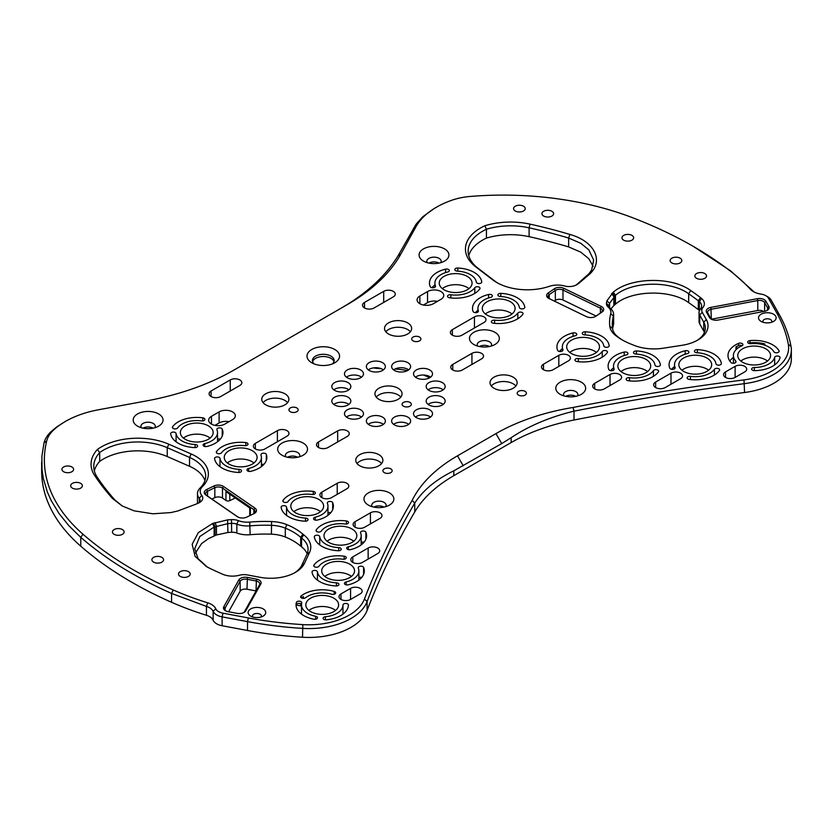 <?xml version="1.0" encoding="UTF-8"?>
<svg xmlns="http://www.w3.org/2000/svg" width="833" height="833" viewBox="0 0 833 833"><rect width="100%" height="100%" fill="white"/><g stroke="black" fill="none" stroke-linecap="round" stroke-linejoin="round"><path stroke-width="1.25" d="M243.548 612.692A5.425 3.134 0 0 0 244.444 611.714L259.5 584.901A5.425 3.134 0 0 0 259.761 583.933A5.425 3.134 0 0 0 256.012 580.955L246.984 579.268A5.425 3.134 0 0 0 240.143 581.278L225.087 608.09A5.425 3.134 0 0 0 224.827 609.058A5.425 3.134 0 0 0 225.993 610.995M301.473 605.935A2.718 1.562 180 0 1 300.63 605.862L300.63 603.665M296.288 605.05L300.63 605.862M296.381 602.478A2.718 1.562 180 0 1 299.276 601.166A2.718 1.562 180 0 1 301.775 602.728A2.718 1.562 180 0 1 301.733 602.977A20.752 11.985 180 0 0 301.473 604.893A20.752 11.985 180 0 0 315.645 616.253A2.718 1.562 180 0 1 317.498 617.742A2.718 1.562 180 0 1 313.926 619.231A26.177 15.109 0 0 1 296.048 604.893A26.177 15.109 0 0 1 296.381 602.478L296.381 604.696A26.177 15.109 0 0 0 296.111 606.008M301.504 604.258A2.718 1.562 0 0 0 298.662 603.394A2.718 1.562 0 0 0 296.381 604.696M334.189 594.241L334.189 591.451A2.718 1.562 180 0 1 335.668 592.846A2.718 1.562 180 0 1 331.711 594.241A20.752 11.985 180 0 0 305.534 597.771A2.718 1.562 180 0 1 302.504 598.323A2.718 1.562 180 0 1 300.64 596.845A2.718 1.562 180 0 1 301.171 595.907L301.171 597.771M303.42 598.406L303.42 596.595A26.177 15.109 0 0 0 301.421 597.938M261.093 616.982A4.477 2.582 0 0 0 261.406 616.045A4.477 2.582 0 0 0 256.928 613.463A4.477 2.582 0 0 0 252.451 616.045A4.477 2.582 0 0 0 252.763 616.982M250.691 616.097A8.819 5.092 0 0 0 263.166 616.097A8.819 5.092 0 0 0 263.166 608.902A8.819 5.092 0 0 0 250.691 608.902A8.819 5.092 0 0 0 250.691 616.097L250.691 616.097M408.68 424.33A9.496 5.477 0 0 0 393.582 424.33M394.415 424.882A9.496 5.477 0 0 0 404.765 426.069A9.496 5.477 0 0 0 410.627 421.009A9.496 5.477 0 0 0 401.131 415.532A9.496 5.477 0 0 0 391.635 421.009A9.496 5.477 0 0 0 394.415 424.882M348.881 389.802A9.496 5.477 0 0 0 333.783 389.802M334.616 390.354A9.496 5.477 0 0 0 344.966 391.552A9.496 5.477 0 0 0 350.828 386.481A9.496 5.477 0 0 0 341.332 381.004A9.496 5.477 0 0 0 331.836 386.481A9.496 5.477 0 0 0 334.616 390.354M383.409 424.33A9.496 5.477 0 0 0 368.301 424.33M369.144 424.882A9.496 5.477 0 0 0 379.494 426.069A9.496 5.477 0 0 0 385.356 421.009A9.496 5.477 0 0 0 375.86 415.532A9.496 5.477 0 0 0 366.364 421.009A9.496 5.477 0 0 0 369.144 424.882M348.881 404.401A9.496 5.477 0 0 0 333.783 404.401M334.616 404.953A9.496 5.477 0 0 0 344.966 406.14A9.496 5.477 0 0 0 350.828 401.079A9.496 5.477 0 0 0 341.332 395.592A9.496 5.477 0 0 0 331.836 401.079A9.496 5.477 0 0 0 334.616 404.953M220.662 396.55L239.842 385.471A6.779 3.915 0 0 0 241.83 382.701A6.779 3.915 0 0 0 237.644 379.088A6.779 3.915 0 0 0 230.252 379.931L211.072 391.01A6.779 3.915 0 0 0 209.083 393.78A6.779 3.915 0 0 0 213.269 397.393A6.779 3.915 0 0 0 220.662 396.55M328.077 447.488L347.257 436.419A6.779 3.915 0 0 0 349.246 433.649A6.779 3.915 0 0 0 345.06 430.026A6.779 3.915 0 0 0 337.667 430.88L318.487 441.948A6.779 3.915 0 0 0 316.498 444.718A6.779 3.915 0 0 0 320.684 448.341A6.779 3.915 0 0 0 328.077 447.488M361.522 417.031A9.496 5.477 0 0 0 346.413 417.031M347.257 417.593A9.496 5.477 0 0 0 357.596 418.78A9.496 5.477 0 0 0 363.459 413.709A9.496 5.477 0 0 0 353.973 408.232A9.496 5.477 0 0 0 344.477 413.709A9.496 5.477 0 0 0 347.257 417.593M299.38 456.817A7.185 4.155 0 0 0 299.776 455.464A7.185 4.155 0 0 0 292.591 451.309A7.185 4.155 0 0 0 285.396 455.464A7.185 4.155 0 0 0 285.792 456.817M282.043 455.245A14.921 8.611 0 0 0 303.139 455.245A14.921 8.611 0 0 0 303.139 443.062A14.921 8.611 0 0 0 282.043 443.062A14.921 8.611 0 0 0 282.043 455.245L282.043 455.245M287.562 457.255A7.185 4.155 180 0 1 297.62 457.255M154.896 427.725A7.185 4.155 0 0 0 155.292 426.361A7.185 4.155 0 0 0 148.107 422.216A7.185 4.155 0 0 0 140.912 426.361A7.185 4.155 0 0 0 141.308 427.725M137.549 426.142A14.921 8.611 0 0 0 158.655 426.142A14.921 8.611 0 0 0 158.655 413.959A14.921 8.611 0 0 0 137.549 413.959A14.921 8.611 0 0 0 137.549 426.142L137.549 426.142M143.078 428.162A7.185 4.155 180 0 1 153.137 428.162M385.7 506.651A7.185 4.155 0 0 0 386.096 505.298A7.185 4.155 0 0 0 378.9 501.143A7.185 4.155 0 0 0 371.716 505.298A7.185 4.155 0 0 0 372.112 506.651M368.353 505.079A14.921 8.611 0 0 0 389.459 505.079A14.921 8.611 0 0 0 389.459 492.897A14.921 8.611 0 0 0 368.353 492.897A14.921 8.611 0 0 0 368.353 505.079L368.353 505.079M373.871 507.089A7.185 4.155 180 0 1 383.93 507.089M381.597 463.544A13.567 7.83 0 0 0 369.311 459.035A13.567 7.83 0 0 0 357.034 463.544M287.604 402.641A13.567 7.83 0 0 0 275.327 398.132A13.567 7.83 0 0 0 263.041 402.641M359.721 465.762A13.567 7.83 0 0 0 374.506 467.459A13.567 7.83 0 0 0 382.878 460.222A13.567 7.83 0 0 0 369.311 452.392A13.567 7.83 0 0 0 355.753 460.222A13.567 7.83 0 0 0 359.721 465.762M265.737 404.848A13.567 7.83 0 0 0 280.513 406.546A13.567 7.83 0 0 0 288.884 399.319A13.567 7.83 0 0 0 275.327 391.489A13.567 7.83 0 0 0 261.76 399.319A13.567 7.83 0 0 0 265.737 404.848M384.273 472.623A4.613 2.666 0 0 0 389.303 473.206A4.613 2.666 0 0 0 392.145 470.749A4.613 2.666 0 0 0 387.532 468.084A4.613 2.666 0 0 0 382.92 470.749A4.613 2.666 0 0 0 384.273 472.623M290.29 411.721A4.613 2.666 0 0 0 295.309 412.293A4.613 2.666 0 0 0 298.162 409.836A4.613 2.666 0 0 0 293.549 407.17A4.613 2.666 0 0 0 288.936 409.836A4.613 2.666 0 0 0 290.29 411.721M202.815 420.894L202.815 417.843A2.718 1.562 180 0 1 204.908 419.374A2.718 1.562 180 0 1 201.565 420.894A20.752 11.985 180 0 0 177.616 427.933A2.718 1.562 180 0 1 174.576 428.87A2.718 1.562 180 0 1 172.4 427.339A2.718 1.562 180 0 1 172.608 426.735L172.608 427.933M202.815 417.843A26.177 15.109 0 0 0 172.608 426.735M195.089 447.613L195.089 444.489A20.752 11.985 180 0 1 176.086 433.514L176.086 441.813M195.089 444.489A2.718 1.562 180 0 1 197.588 446.051A2.718 1.562 180 0 1 194.651 447.613A26.177 15.109 0 0 1 170.682 433.774A2.718 1.562 180 0 1 170.671 433.649A2.718 1.562 180 0 1 173.274 432.077A2.718 1.562 180 0 1 176.086 433.514M220.433 439.001A2.718 1.562 0 0 0 217.517 439.491M217.517 441.761L217.517 432.546A20.752 11.985 180 0 0 216.955 429.776A2.718 1.562 180 0 1 216.882 429.422A2.718 1.562 180 0 1 219.277 427.86A2.718 1.562 180 0 1 222.234 429.057L222.234 436.044M217.517 432.546A20.752 11.985 180 0 1 204.751 443.604A2.718 1.562 180 0 0 203.085 445.051A2.718 1.562 180 0 0 206.844 446.498A26.177 15.109 0 0 0 222.942 432.546A26.177 15.109 0 0 0 222.234 429.057M261.427 466.615L261.427 457.4A20.752 11.985 180 0 0 261.01 455.047A2.718 1.562 180 0 1 260.958 454.735A2.718 1.562 180 0 1 263.405 453.173A2.718 1.562 180 0 1 266.331 454.422A26.177 15.109 0 0 1 266.852 457.4A26.177 15.109 0 0 1 250.743 471.353A2.718 1.562 180 0 1 246.984 469.906A2.718 1.562 180 0 1 248.661 468.458L248.661 471.353M261.427 457.4A20.752 11.985 180 0 1 248.661 468.458M263.999 464.252A2.718 1.562 0 0 0 261.427 464.939M245.829 445.655L245.829 442.583A2.718 1.562 180 0 1 248.005 444.124A2.718 1.562 180 0 1 244.756 445.655A20.752 11.985 180 0 0 221.516 452.788A2.718 1.562 180 0 1 218.485 453.725A2.718 1.562 180 0 1 216.299 452.194A2.718 1.562 180 0 1 216.507 451.59L216.507 452.788M245.829 442.583A26.177 15.109 0 0 0 216.507 451.59M238.988 472.467L238.988 469.343A2.718 1.562 180 0 1 241.487 470.905A2.718 1.562 180 0 1 238.55 472.467A26.177 15.109 0 0 1 214.581 458.629A2.718 1.562 180 0 1 214.57 458.504A2.718 1.562 180 0 1 217.174 456.932A2.718 1.562 180 0 1 219.985 458.369L219.985 466.667M238.988 469.343A20.752 11.985 180 0 1 219.985 458.369M283.053 500.31A2.718 1.562 180 0 0 282.845 500.914A2.718 1.562 180 0 0 285.021 502.455A2.718 1.562 180 0 0 288.062 501.518A20.752 11.985 180 0 1 312.011 494.479A2.718 1.562 180 0 0 315.353 492.949A2.718 1.562 180 0 0 313.26 491.428A26.177 15.109 0 0 0 283.053 500.31L283.053 501.518M305.534 521.198L305.534 518.074A20.752 11.985 180 0 1 286.531 507.099L286.531 515.398M305.534 518.074A2.718 1.562 180 0 1 308.033 519.636A2.718 1.562 180 0 1 305.097 521.198A26.177 15.109 0 0 1 281.127 507.349A2.718 1.562 180 0 1 281.117 507.224A2.718 1.562 180 0 1 283.72 505.662A2.718 1.562 180 0 1 286.531 507.099M332.679 502.643A2.718 1.562 180 0 0 329.733 501.445A2.718 1.562 180 0 0 327.327 502.997A2.718 1.562 180 0 0 327.4 503.361A20.752 11.985 180 0 1 327.963 506.131A20.752 11.985 180 0 1 315.207 517.189A2.718 1.562 180 0 0 313.531 518.636A2.718 1.562 180 0 0 317.29 520.084A26.177 15.109 0 0 0 333.387 506.131A26.177 15.109 0 0 0 332.679 502.643L332.679 509.619M330.888 512.587A2.718 1.562 0 0 0 327.963 513.066M348.402 546.74A2.718 1.562 180 0 0 346.726 548.187A2.718 1.562 180 0 0 350.485 549.634A26.177 15.109 0 0 0 366.593 535.681A26.177 15.109 0 0 0 365.874 532.193A2.718 1.562 180 0 0 362.928 530.996A2.718 1.562 180 0 0 360.533 532.558A2.718 1.562 180 0 0 360.606 532.922A20.752 11.985 180 0 1 361.168 535.681A20.752 11.985 180 0 1 348.402 546.74L348.402 549.634M364.083 542.137A2.718 1.562 0 0 0 361.168 542.627M346.466 524.03L346.466 520.979A2.718 1.562 180 0 1 348.548 522.51A2.718 1.562 180 0 1 345.206 524.03A20.752 11.985 180 0 0 321.257 531.079A2.718 1.562 180 0 1 318.227 532.006A2.718 1.562 180 0 1 316.04 530.475A2.718 1.562 180 0 1 316.248 529.871L316.248 531.079M346.466 520.979A26.177 15.109 0 0 0 316.248 529.871M338.729 550.748L338.729 547.625A2.718 1.562 180 0 1 341.228 549.186A2.718 1.562 180 0 1 338.292 550.748A26.177 15.109 0 0 1 314.322 536.91A2.718 1.562 180 0 1 314.312 536.785A2.718 1.562 180 0 1 316.915 535.213A2.718 1.562 180 0 1 319.726 536.66L319.726 544.949M338.729 547.625A20.752 11.985 180 0 1 319.726 536.66M342.977 614.108L342.977 604.997A2.718 1.562 180 0 1 345.695 603.446A2.718 1.562 180 0 1 348.402 605.008A2.718 1.562 180 0 1 348.402 605.018A26.177 15.109 0 0 1 326.224 619.835A2.718 1.562 180 0 1 323.1 618.284A2.718 1.562 180 0 1 325.391 616.732L325.391 619.835M342.977 604.997A20.752 11.985 180 0 1 325.391 616.732M334.189 591.451A26.177 15.109 0 0 0 301.171 595.907M313.958 565.066A2.718 1.562 180 0 0 313.749 565.669A2.718 1.562 180 0 0 315.936 567.211A2.718 1.562 180 0 0 318.966 566.273A20.752 11.985 180 0 1 342.915 559.235A2.718 1.562 180 0 0 346.257 557.704A2.718 1.562 180 0 0 344.175 556.184A26.177 15.109 0 0 0 313.958 565.066L313.958 566.273M361.793 577.342A2.718 1.562 0 0 0 358.877 577.821M358.877 580.101L358.877 570.886A20.752 11.985 180 0 0 358.315 568.116A2.718 1.562 180 0 1 358.242 567.752A2.718 1.562 180 0 1 360.637 566.201A2.718 1.562 180 0 1 363.594 567.398L363.594 574.374M358.877 570.886A20.752 11.985 180 0 1 346.111 581.944A2.718 1.562 180 0 0 344.435 583.392A2.718 1.562 180 0 0 348.194 584.839A26.177 15.109 0 0 0 364.302 570.886A26.177 15.109 0 0 0 363.594 567.398M336.438 585.953L336.438 582.829A2.718 1.562 180 0 1 338.937 584.391A2.718 1.562 180 0 1 336.001 585.953A26.177 15.109 0 0 1 312.031 572.104A2.718 1.562 180 0 1 312.021 571.979A2.718 1.562 180 0 1 314.624 570.418A2.718 1.562 180 0 1 317.435 571.855L317.435 580.153M336.438 582.829A20.752 11.985 180 0 1 317.435 571.855M331.482 497.655L346.82 488.804A6.779 3.915 0 0 0 348.808 486.035A6.779 3.915 0 0 0 344.623 482.411A6.779 3.915 0 0 0 337.23 483.265L321.892 492.126A6.779 3.915 0 0 0 319.903 494.896A6.779 3.915 0 0 0 324.089 498.509A6.779 3.915 0 0 0 331.482 497.655M350.578 599.437L360.168 593.908A6.779 3.915 0 0 0 362.157 591.138A6.779 3.915 0 0 0 357.971 587.515A6.779 3.915 0 0 0 350.578 588.369L340.989 593.908A6.779 3.915 0 0 0 339 596.667A6.779 3.915 0 0 0 343.186 600.291A6.779 3.915 0 0 0 350.578 599.437L350.578 588.369M264.936 448.935L286.989 436.2A6.779 3.915 0 0 0 288.978 433.431A6.779 3.915 0 0 0 284.792 429.807A6.779 3.915 0 0 0 277.399 430.661L255.346 443.395A6.779 3.915 0 0 0 253.357 446.165A6.779 3.915 0 0 0 257.543 449.778A6.779 3.915 0 0 0 264.936 448.935M362.386 562.41L377.734 553.56A6.779 3.915 0 0 0 379.713 550.79A6.779 3.915 0 0 0 375.527 547.166A6.779 3.915 0 0 0 368.144 548.02L352.796 556.881A6.779 3.915 0 0 0 350.808 559.651A6.779 3.915 0 0 0 354.993 563.264A6.779 3.915 0 0 0 362.386 562.41M224.868 424.08L232.542 419.645A9.496 5.477 0 0 0 235.322 415.771A9.496 5.477 0 0 0 229.46 410.711A9.496 5.477 0 0 0 219.11 411.898L211.447 416.323A9.496 5.477 0 0 0 208.656 420.207A9.496 5.477 0 0 0 214.518 425.267A9.496 5.477 0 0 0 224.868 424.08M214.966 425.361L219.11 422.966A9.496 5.477 180 0 1 229.013 421.685M364.677 527.216L380.025 518.355A6.779 3.915 0 0 0 382.003 515.585A6.779 3.915 0 0 0 377.818 511.972A6.779 3.915 0 0 0 370.425 512.816L355.087 521.677A6.779 3.915 0 0 0 353.098 524.446A6.779 3.915 0 0 0 357.284 528.06A6.779 3.915 0 0 0 364.677 527.216M260.791 584.037L245.735 610.849A6.779 3.915 180 0 1 244.079 612.411A6.779 3.915 180 0 1 237.197 613.369L228.159 611.682A6.779 3.915 180 0 1 225.451 610.724A6.779 3.915 180 0 1 223.796 606.747L238.852 579.924A6.779 3.915 180 0 1 247.401 577.415L256.429 579.102A6.779 3.915 180 0 1 260.791 584.037L259.5 584.901M247.401 577.415L246.984 589.233A5.425 3.134 0 0 0 240.143 591.243L240.143 581.278L238.852 579.924M246.984 589.233L256.012 590.92L256.429 579.102M254.055 513.576L246.787 517.106A6.779 3.915 180 0 1 237.634 516.876A6.779 3.915 180 0 1 237.228 516.616L205.845 495.021A6.779 3.915 180 0 1 206.678 489.512L213.956 485.983A6.779 3.915 180 0 1 223.515 486.472L254.898 508.068A6.779 3.915 180 0 1 254.492 513.347A6.779 3.915 180 0 1 254.055 513.576M253.961 513.628A5.425 3.134 0 0 0 255.127 511.691A5.425 3.134 0 0 0 253.857 509.671L222.473 488.076A5.425 3.134 0 0 0 214.831 487.69L207.552 491.22A5.425 3.134 0 0 0 205.616 493.615A5.425 3.134 0 0 0 206.886 495.625L238.155 517.147M223.515 486.472L222.473 488.076L222.473 498.051A5.425 3.134 0 0 0 214.831 497.655L214.831 487.69L213.956 485.983M222.473 498.051L225.962 500.446L225.962 491.585L250.369 508.38L250.369 515.367M229.783 494.219L229.783 500.633A2.718 1.562 180 0 1 225.962 500.446M229.783 500.633L235.26 497.988M97.409 449.466A51.542 29.759 180 0 1 168.87 444.228L191.163 453.964A43.399 25.063 180 0 1 202.419 486.618A16.275 9.392 0 0 0 201.753 495.385A10.85 6.268 180 0 1 199.608 502.486A10.85 6.268 180 0 1 199.025 502.799A33.872 19.555 180 0 1 195.776 504.225L177.773 510.973L170.88 512.576L152.887 513.794L134.186 510.848L122.159 505.954L112.517 498.509A390.625 225.524 180 0 1 94.66 475.518A54.676 31.56 180 0 1 97.409 449.466L99.689 452.538A51.958 29.998 0 0 0 93.765 466.449A51.958 29.998 0 0 0 97.201 477.174A387.907 223.952 0 0 0 114.933 500.008L122.399 506.079M198.483 503.07A8.143 4.696 0 0 0 200.076 500.269A8.143 4.696 0 0 0 199.295 498.269A18.992 10.964 180 0 1 197.473 493.584A18.992 10.964 180 0 1 200.087 488.034A40.692 23.491 0 0 0 205.668 476.164A40.692 23.491 0 0 0 189.528 457.421L167.235 447.685A48.824 28.187 0 0 0 99.689 452.538L99.689 461.399A51.958 29.998 180 0 0 94.327 470.874M303.764 534.88A35.267 20.356 180 0 1 309.584 552.341L304.503 563.295A34.996 20.211 180 0 1 295.444 572.354A34.996 20.211 180 0 1 259.906 577.279L247.401 574.947A10.85 6.268 0 0 0 239.425 575.239A16.275 9.392 180 0 1 223.452 574.551A29.842 17.222 180 0 1 221.87 573.895A390.625 225.524 180 0 1 209.708 568.293L206.438 566.565L195.089 556.35L192.173 544.272L198.337 532.599L212.55 523.541L227.586 519.865A84.091 48.553 180 0 1 231.459 519.625A10.85 6.268 180 0 1 238.342 520.635A16.275 9.392 0 0 0 249.733 522.093A102.761 59.33 180 0 1 271.579 521.541A29.842 17.222 180 0 1 286.875 524.655A62.392 36.017 180 0 1 302.952 534.213A24.417 14.099 0 0 0 303.764 534.88L301.588 538.024A27.125 15.66 180 0 1 300.692 537.295A59.674 34.455 0 0 0 285.313 528.153A27.125 15.66 0 0 0 271.412 525.321A100.054 57.769 0 0 0 250.139 525.852A18.992 10.964 180 0 1 236.843 524.165A8.143 4.696 0 0 0 231.678 523.395A81.384 46.981 0 0 0 227.93 523.634L214.112 527.039L199.837 536.504L194.735 548.708L198.015 558.61L207.386 567.106M294.455 572.906A32.289 18.638 0 0 0 301.89 565.097L306.971 554.153A32.549 18.795 0 0 0 308.075 549.291A32.549 18.795 0 0 0 301.588 538.024L301.588 546.885A27.125 15.66 180 0 1 300.692 546.156L300.692 537.295L302.952 534.213M195.37 553.143L201.555 543.605L208.604 538.535L216.455 534.963L216.455 526.102L214.956 522.583M227.586 519.865L227.93 532.485L216.455 534.963M227.93 532.485A81.384 46.981 180 0 1 231.678 532.256L231.459 519.625M249.733 522.093L250.139 534.713A18.992 10.964 180 0 1 236.843 533.016A8.143 4.696 0 0 0 231.678 532.256M250.139 534.713A100.054 57.769 180 0 1 271.412 534.182L271.579 521.541M286.875 524.655L285.313 528.153L285.313 537.014A27.125 15.66 0 0 0 271.412 534.182M285.313 537.014A59.674 34.455 180 0 1 300.692 546.156M301.588 546.885A32.549 18.795 180 0 1 307.158 553.716M495.968 433.608A177.793 102.646 180 0 1 573.135 407.452A1630.296 941.248 180 0 1 743.994 379.89A56.967 32.893 0 0 0 788.32 344.31A268.549 155.042 0 0 0 776.731 312.875L768.495 298.193A10.85 6.268 0 0 0 765.85 295.705L767.766 296.808A13.567 7.83 180 0 1 771.077 299.932L779.313 314.603A271.266 156.614 180 0 1 791.017 346.361A59.674 34.455 180 0 1 791.35 349.995A59.674 34.455 180 0 1 744.577 383.638A1627.588 939.676 0 0 0 574.01 411.148L573.875 411.179C549.686 417.104 528.778 425.944 511.17 437.7L501.726 443.583L495.968 433.608L457.484 455.828A177.793 102.646 0 0 0 412.168 500.383A1630.296 941.248 0 0 0 364.448 599.021A56.967 32.893 180 0 1 302.816 624.615A268.549 155.042 180 0 1 248.359 617.93L222.942 613.171A10.85 6.268 180 0 1 215.778 608.767A16.275 9.392 0 0 0 207.719 602.821A260.417 150.346 180 0 1 173.222 589.972A396.05 228.659 180 0 1 83.029 534.255A233.292 134.686 180 0 1 46.71 440.949A48.824 28.187 180 0 1 53.437 430.182A82.457 47.606 180 0 1 65.391 421.436A82.457 47.606 180 0 1 98.596 409.753L146.316 400.944A217.007 125.294 0 0 0 233.698 370.196L347.642 304.409A217.007 125.294 180 0 0 400.902 253.961L416.156 226.409A82.457 47.606 0 0 1 436.388 207.24L435.451 207.792M65.391 421.436L56.634 426.996L51.125 431.577A51.542 29.759 0 0 0 44.024 442.937L41.879 456.265L42.014 469.729L43.389 478.704L47.366 492.022L51.292 500.748L59.039 513.544L68.92 525.779L80.77 537.337C105.604 558.964 135.873 577.665 171.577 593.429L206.438 606.414A13.567 7.83 180 0 1 213.144 611.37A13.567 7.83 0 0 0 222.109 616.878L247.516 621.626A271.266 156.614 0 0 0 302.525 628.384A59.674 34.455 0 0 0 367.093 601.572A1627.588 939.676 180 0 1 414.74 503.101L414.782 503.028C423.185 490.127 436.19 479.392 453.798 470.822L501.726 443.583M364.448 599.021L367.093 601.572L367.093 610.433A1627.588 939.676 180 0 1 414.74 511.962L414.74 503.101L412.168 500.383L414.761 503.059M41.65 462.2L41.65 471.061A235.999 136.258 0 0 0 80.77 546.198A398.757 230.22 0 0 0 171.577 602.29A263.124 151.918 0 0 0 206.438 615.275L206.438 606.414L207.719 602.821M367.093 610.433A59.674 34.455 180 0 1 302.525 637.245A271.266 156.614 180 0 1 247.516 630.487L222.109 625.739A13.567 7.83 180 0 1 213.144 620.221A13.567 7.83 0 0 0 206.438 615.275M327.098 541.221A16.41 9.475 180 0 1 353.733 541.221M328.806 542.387A16.41 9.475 0 0 0 346.695 544.438A16.41 9.475 0 0 0 356.826 535.681A16.41 9.475 0 0 0 340.416 526.206A16.41 9.475 0 0 0 323.995 535.681A16.41 9.475 0 0 0 328.806 542.387M324.808 576.426A16.41 9.475 180 0 1 351.443 576.426M326.515 577.592A16.41 9.475 0 0 0 344.404 579.643A16.41 9.475 0 0 0 354.535 570.886A16.41 9.475 0 0 0 338.125 561.411A16.41 9.475 0 0 0 321.705 570.886A16.41 9.475 0 0 0 326.515 577.592M293.893 511.67A16.41 9.475 180 0 1 320.528 511.67M295.611 512.826A16.41 9.475 0 0 0 313.5 514.888A16.41 9.475 0 0 0 323.631 506.131A16.41 9.475 0 0 0 307.21 496.655A16.41 9.475 0 0 0 290.8 506.131A16.41 9.475 0 0 0 295.611 512.826M183.447 438.085A16.41 9.475 180 0 1 210.083 438.085M185.165 439.251A16.41 9.475 0 0 0 203.044 441.303A16.41 9.475 0 0 0 213.175 432.546A16.41 9.475 0 0 0 196.765 423.07A16.41 9.475 0 0 0 180.355 432.546A16.41 9.475 0 0 0 185.165 439.251M227.357 462.94A16.41 9.475 180 0 1 253.992 462.94M229.065 464.106A16.41 9.475 0 0 0 246.953 466.157A16.41 9.475 0 0 0 257.085 457.4A16.41 9.475 0 0 0 240.675 447.925A16.41 9.475 0 0 0 224.254 457.4A16.41 9.475 0 0 0 229.065 464.106M308.908 610.433A16.41 9.475 180 0 1 335.543 610.433M310.615 611.599A16.41 9.475 0 0 0 328.504 613.65A16.41 9.475 0 0 0 338.635 604.893A16.41 9.475 0 0 0 322.225 595.418A16.41 9.475 0 0 0 305.815 604.893A16.41 9.475 0 0 0 310.615 611.599M228.627 611.766L240.143 591.243M211.894 499.082L214.831 497.655M197.567 503.486A18.992 10.964 180 0 1 197.473 502.445L197.473 493.584M204.939 480.589A40.692 23.491 0 0 0 189.528 466.282L167.235 456.546A48.824 28.187 0 0 0 99.689 461.399M414.74 511.962A162.758 93.973 180 0 1 453.798 475.685L511.17 442.552L511.17 437.7M188.477 571.646A5.831 3.363 0 0 0 182.125 570.917A5.831 3.363 0 0 0 178.522 574.02A5.831 3.363 0 0 0 184.353 577.394A5.831 3.363 0 0 0 190.184 574.02A5.831 3.363 0 0 0 188.477 571.646M71.888 466.969A5.831 3.363 0 0 0 65.536 466.241A5.831 3.363 0 0 0 61.934 469.354A5.831 3.363 0 0 0 67.765 472.717A5.831 3.363 0 0 0 73.596 469.354A5.831 3.363 0 0 0 71.888 466.969M161.862 557.381A5.831 3.363 0 0 0 155.511 556.642A5.831 3.363 0 0 0 151.908 559.755A5.831 3.363 0 0 0 157.739 563.129A5.831 3.363 0 0 0 163.57 559.755A5.831 3.363 0 0 0 161.862 557.381M80.655 483.359A5.831 3.363 0 0 0 74.293 482.63A5.831 3.363 0 0 0 70.69 485.743A5.831 3.363 0 0 0 76.532 489.106A5.831 3.363 0 0 0 82.363 485.743A5.831 3.363 0 0 0 80.655 483.359M122.399 529.559A5.831 3.363 0 0 0 116.037 528.83A5.831 3.363 0 0 0 112.445 531.943A5.831 3.363 0 0 0 118.276 535.307A5.831 3.363 0 0 0 124.107 531.943A5.831 3.363 0 0 0 122.399 529.559M415.469 417.031A9.496 5.477 180 0 1 429.734 416.479A9.496 5.477 180 0 1 430.578 417.031M429.734 409.836A9.496 5.477 180 0 1 432.514 413.709A9.496 5.477 180 0 1 423.018 419.197A9.496 5.477 180 0 1 413.522 413.709A9.496 5.477 180 0 1 419.384 408.649A9.496 5.477 180 0 1 429.734 409.836M346.413 377.172A9.496 5.477 180 0 1 360.679 376.61A9.496 5.477 180 0 1 361.522 377.172M360.679 369.967A9.496 5.477 0 0 0 350.339 368.78A9.496 5.477 0 0 0 344.477 373.85A9.496 5.477 0 0 0 353.973 379.327A9.496 5.477 0 0 0 363.459 373.85A9.496 5.477 0 0 0 360.679 369.967M341.894 307.731L348.86 303.514C370.539 289.749 386.908 273.89 397.976 255.929L416.094 224.181L422.779 216.767L434.472 208.344M743.994 379.89L744.577 392.499A59.674 34.455 0 0 0 791.35 358.856L791.35 349.995M744.577 392.499A1627.588 939.676 0 0 0 574.01 420.009A162.758 93.973 0 0 0 511.17 442.552M429.641 377.776A62.392 36.017 0 0 0 423.445 375.017M407.597 370.56A62.392 36.017 0 0 0 394.967 369.029M381.316 368.707A54.249 31.321 180 0 1 373.278 367.915M711.674 319.372A5.425 3.134 180 0 1 710.778 318.404L707.852 313.187A5.425 3.134 180 0 1 707.581 312.219A5.425 3.134 180 0 1 711.34 309.241L757.78 300.546L757.78 310.511A5.425 3.134 180 0 1 763.663 311.511M757.78 310.511L711.444 319.185M733.415 357.378A26.177 15.109 0 0 0 729.802 361.053M489.429 346.518A7.185 4.155 0 0 0 479.371 346.518M439.033 263.103A7.185 4.155 0 0 0 428.974 263.103M575.749 396.352A7.185 4.155 0 0 0 565.69 396.352M647.605 371.56A16.41 9.475 0 0 0 645.887 370.393A16.41 9.475 0 0 0 620.97 371.56M708.571 370.237A16.41 9.475 0 0 0 706.863 369.071A16.41 9.475 0 0 0 681.935 370.237M596.418 352.39A16.41 9.475 0 0 0 594.7 351.224A16.41 9.475 0 0 0 569.782 352.39M704.406 332.419A32.289 18.638 0 0 0 703.76 331.097L699.699 323.881L699.699 315.02L703.76 322.236A32.289 18.638 180 0 1 705.332 327.983A32.289 18.638 180 0 1 696.794 340.614M623.042 340.385A59.674 34.455 180 0 1 617.399 336.428A27.125 15.66 180 0 1 612.505 328.4A100.054 57.769 180 0 1 612.297 324.735A100.054 57.769 180 0 1 613.421 316.113A18.992 10.964 0 0 0 613.629 314.478A18.992 10.964 0 0 0 610.485 308.439A8.143 4.696 180 0 1 609.142 305.846A8.143 4.696 180 0 1 609.173 305.461A81.384 46.981 180 0 1 609.569 303.295L615.472 295.319C631.581 281.273 670.44 280.315 688.672 293.778A387.907 223.952 180 0 1 698.314 300.744A27.125 15.66 180 0 1 699.345 301.577A13.567 7.83 180 0 1 701.625 305.93A13.567 7.83 180 0 1 700.334 309.262A13.567 7.83 0 0 0 699.043 312.604L699.043 321.465A13.567 7.83 0 0 0 699.699 323.881M700.47 297.579A390.625 225.524 0 0 0 690.755 290.561C671.45 276.317 630.342 277.327 613.255 292.196L606.882 300.88A84.091 48.553 0 0 0 606.466 303.118A10.85 6.268 0 0 0 608.225 307.085A16.275 9.392 180 0 1 610.735 313.666A102.761 59.33 0 0 0 609.798 326.276A29.842 17.222 0 0 0 615.181 335.116A62.392 36.017 0 0 0 622.064 339.833A62.392 36.017 0 0 0 631.737 344.393A24.417 14.099 180 0 1 632.882 344.862A35.267 20.356 0 0 0 663.13 348.225L682.102 345.289A34.996 20.211 0 0 0 697.794 340.062A34.996 20.211 0 0 0 706.332 319.539L702.281 312.323A10.85 6.268 180 0 1 702.792 307.721A16.275 9.392 0 0 0 701.605 298.495A29.842 17.222 0 0 0 700.47 297.579L698.314 300.744L698.314 309.605A27.125 15.66 180 0 1 699.345 310.438A13.567 7.83 180 0 1 699.501 310.574M698.314 309.605A387.907 223.952 0 0 0 688.672 302.639C670.867 289.353 631.664 289.967 615.472 304.18L613.859 305.524L613.859 296.673L611.599 293.591M610.953 308.866L613.859 305.524M610.735 313.666L613.421 316.113L613.421 324.974A18.992 10.964 0 0 0 613.629 323.339L613.629 314.478M613.421 324.974A100.054 57.769 0 0 0 612.609 329.087M468.969 288.624A16.41 9.475 0 0 0 467.251 287.458A16.41 9.475 0 0 0 442.333 288.624M512.014 313.968A16.41 9.475 0 0 0 510.306 312.812A16.41 9.475 0 0 0 485.379 313.968M767.485 361.053A16.41 9.475 0 0 0 765.766 359.887A16.41 9.475 0 0 0 740.849 361.053M596.043 316.019L562.983 300.005L562.983 290.04L600.395 308.158A5.425 3.134 180 0 1 602.332 310.553A5.425 3.134 180 0 1 601.062 312.573L595.074 316.686M549.134 298.578A5.425 3.134 180 0 1 547.968 296.631A5.425 3.134 180 0 1 549.239 294.622L555.34 290.425L555.34 300.39A5.425 3.134 180 0 1 562.983 300.005M555.34 300.39L554.33 301.088M484.941 225.722A51.542 29.759 0 0 0 475.872 266.976L492.73 279.846A43.399 25.063 0 0 0 496.655 282.449A43.399 25.063 0 0 0 549.291 286.354A16.275 9.392 180 0 1 564.472 285.958A10.85 6.268 0 0 0 576.78 284.73A10.85 6.268 0 0 0 577.321 284.386A33.872 19.555 0 0 0 579.799 282.512L588.15 275.4C604.8 262.093 595.241 241.445 569.897 234.448A390.625 225.524 0 0 0 530.069 224.139A54.676 31.56 0 0 0 484.941 225.722L486.43 229.252A51.958 29.998 180 0 1 529.101 227.815A387.907 223.952 180 0 1 568.647 238.051L568.647 246.912L580.82 252.17L588.837 258.73L593.138 266.341M568.647 246.912A387.907 223.952 0 0 0 529.101 236.676A51.958 29.998 0 0 0 486.43 238.113A48.824 28.187 180 0 0 468.76 255.679M437.45 301.348A9.496 5.477 0 0 0 427.548 302.629L423.403 305.024M434.899 284.948A26.177 15.109 0 0 0 431.973 287.708M562.348 348.715A26.177 15.109 0 0 0 559.422 351.474M613.536 367.884A26.177 15.109 0 0 0 610.62 370.633M674.501 366.562A26.177 15.109 0 0 0 671.585 369.311M477.944 310.293A26.177 15.109 0 0 0 475.362 312.656M748.492 343.248A2.718 1.562 180 0 1 749.971 342.811L749.971 340.603A2.718 1.562 0 0 0 747.69 342.144A2.718 1.562 0 0 0 750.845 343.685A20.752 11.985 0 0 1 773.847 351.713A2.718 1.562 0 0 0 776.856 352.765A2.718 1.562 0 0 0 779.126 351.224A2.718 1.562 0 0 0 778.99 350.724L778.99 351.713M738.6 343.363A26.177 15.109 180 0 0 727.99 355.514A26.177 15.109 180 0 0 730.885 362.428A2.718 1.562 0 0 0 733.935 363.23A2.718 1.562 0 0 0 736.008 361.709A2.718 1.562 0 0 0 735.706 360.991A20.752 11.985 0 0 1 733.415 355.514A20.752 11.985 0 0 1 741.818 345.882A2.718 1.562 0 0 0 742.921 344.623A2.718 1.562 0 0 0 741.432 343.227A2.718 1.562 0 0 0 738.6 343.363L738.6 345.58A2.718 1.562 180 0 1 742.13 345.737M749.971 342.811A26.177 15.109 180 0 1 764.871 343.946L764.871 345.258M735.955 349.766L735.955 346.872A26.177 15.109 180 0 1 738.6 345.58M749.971 340.603A26.177 15.109 180 0 1 778.99 350.724M763.163 322.309A4.477 2.582 180 0 1 762.861 321.361A4.477 2.582 180 0 1 765.621 318.977A4.477 2.582 180 0 1 770.504 319.539A4.477 2.582 180 0 1 771.816 321.361A4.477 2.582 180 0 1 771.504 322.309M773.565 314.218A8.819 5.092 180 0 1 773.565 321.413A8.819 5.092 180 0 1 761.102 321.413A8.819 5.092 180 0 1 761.102 314.218A8.819 5.092 180 0 1 773.565 314.218M428.11 404.401A9.496 5.477 180 0 1 442.375 403.849A9.496 5.477 180 0 1 443.208 404.401M442.375 397.195A9.496 5.477 180 0 1 445.155 401.079A9.496 5.477 180 0 1 435.659 406.556A9.496 5.477 180 0 1 426.163 401.079A9.496 5.477 180 0 1 432.025 396.008A9.496 5.477 180 0 1 442.375 397.195M368.301 369.873A9.496 5.477 180 0 1 382.566 369.321A9.496 5.477 180 0 1 383.409 369.873M382.566 362.678A9.496 5.477 180 0 1 385.356 366.551A9.496 5.477 180 0 1 375.86 372.028A9.496 5.477 180 0 1 366.364 366.551A9.496 5.477 180 0 1 372.226 361.48A9.496 5.477 180 0 1 382.566 362.678M428.11 389.802A9.496 5.477 180 0 1 442.375 389.25A9.496 5.477 180 0 1 443.208 389.802M442.375 382.607A9.496 5.477 180 0 1 445.155 386.481A9.496 5.477 180 0 1 435.659 391.968A9.496 5.477 180 0 1 426.163 386.481A9.496 5.477 180 0 1 432.025 381.42A9.496 5.477 180 0 1 442.375 382.607M393.582 369.873A9.496 5.477 180 0 1 407.847 369.321A9.496 5.477 180 0 1 408.68 369.873M407.847 362.678A9.496 5.477 180 0 1 410.627 366.551A9.496 5.477 180 0 1 401.131 372.028A9.496 5.477 180 0 1 391.635 366.551A9.496 5.477 180 0 1 397.497 361.48A9.496 5.477 180 0 1 407.847 362.678M393.291 296.881L374.111 307.95A6.779 3.915 180 0 1 366.718 308.804A6.779 3.915 180 0 1 362.532 305.19A6.779 3.915 180 0 1 364.521 302.421L383.701 291.342A6.779 3.915 180 0 1 391.094 290.498A6.779 3.915 180 0 1 395.279 294.111A6.779 3.915 180 0 1 393.291 296.881M481.526 358.898L462.346 369.967A6.779 3.915 180 0 1 454.953 370.82A6.779 3.915 180 0 1 450.768 367.197A6.779 3.915 180 0 1 452.756 364.438L471.936 353.359A6.779 3.915 180 0 1 479.329 352.505A6.779 3.915 180 0 1 483.515 356.128A6.779 3.915 180 0 1 481.526 358.898M415.469 377.172A9.496 5.477 180 0 1 429.734 376.61A9.496 5.477 180 0 1 430.578 377.172M429.734 369.967A9.496 5.477 180 0 1 432.514 373.85A9.496 5.477 180 0 1 423.018 379.327A9.496 5.477 180 0 1 413.522 373.85A9.496 5.477 180 0 1 419.384 368.78A9.496 5.477 180 0 1 429.734 369.967M765.85 295.705A10.85 6.268 0 0 0 760.862 294.059A16.275 9.392 180 0 1 753.386 291.602A16.275 9.392 180 0 1 750.564 289.415A260.417 150.346 0 0 0 728.313 269.496A396.05 228.659 0 0 0 693.483 246.495A396.05 228.659 0 0 0 631.81 217.423A233.292 134.686 0 0 0 470.197 196.453A48.824 28.187 0 0 0 451.538 200.337A82.457 47.606 0 0 0 436.388 207.24M398.08 388.24A13.567 7.83 0 0 0 383.305 386.543A13.567 7.83 0 0 0 374.933 393.78A13.567 7.83 0 0 0 388.49 401.61A13.567 7.83 0 0 0 402.058 393.78A13.567 7.83 0 0 0 398.08 388.24M409.982 402.412A4.613 2.666 180 0 1 411.325 404.297A4.613 2.666 180 0 1 406.712 406.962A4.613 2.666 180 0 1 402.11 404.297A4.613 2.666 180 0 1 404.953 401.839A4.613 2.666 180 0 1 409.982 402.412M334.783 349.485A16.275 9.392 180 0 1 334.783 362.772A16.275 9.392 180 0 1 311.771 362.772A16.275 9.392 180 0 1 311.771 349.485A16.275 9.392 180 0 1 334.783 349.485M623.678 240.154A5.831 3.363 180 0 1 621.97 237.769A5.831 3.363 180 0 1 627.801 234.396A5.831 3.363 180 0 1 633.632 237.769A5.831 3.363 180 0 1 630.04 240.883A5.831 3.363 180 0 1 623.678 240.154M543.657 216.049A5.831 3.363 180 0 1 541.939 213.665A5.831 3.363 180 0 1 547.781 210.301A5.831 3.363 180 0 1 553.612 213.665A5.831 3.363 180 0 1 550.009 216.778A5.831 3.363 180 0 1 543.657 216.049M671.856 262.936A5.831 3.363 180 0 1 670.149 260.552A5.831 3.363 180 0 1 675.98 257.189A5.831 3.363 180 0 1 681.81 260.552A5.831 3.363 180 0 1 678.208 263.665A5.831 3.363 180 0 1 671.856 262.936M515.273 210.988A5.831 3.363 180 0 1 513.565 208.604A5.831 3.363 180 0 1 519.396 205.241A5.831 3.363 180 0 1 525.227 208.604A5.831 3.363 180 0 1 521.625 211.717A5.831 3.363 180 0 1 515.273 210.988M696.565 278.295A5.831 3.363 180 0 1 694.857 275.921A5.831 3.363 180 0 1 700.688 272.547A5.831 3.363 180 0 1 706.519 275.921A5.831 3.363 180 0 1 702.927 279.034A5.831 3.363 180 0 1 696.565 278.295M513.17 377.172A13.567 7.83 180 0 1 517.147 382.701A13.567 7.83 180 0 1 503.58 390.531A13.567 7.83 180 0 1 490.023 382.701A13.567 7.83 180 0 1 498.394 375.475A13.567 7.83 180 0 1 513.17 377.172M407.681 322.902A13.567 7.83 180 0 1 411.648 328.441A13.567 7.83 180 0 1 398.08 336.272A13.567 7.83 180 0 1 384.523 328.441A13.567 7.83 180 0 1 392.895 321.205A13.567 7.83 180 0 1 407.681 322.902M525.061 391.343A4.613 2.666 180 0 1 526.414 393.228A4.613 2.666 180 0 1 521.802 395.883A4.613 2.666 180 0 1 517.189 393.228A4.613 2.666 180 0 1 520.042 390.771A4.613 2.666 180 0 1 525.061 391.343M419.572 337.084A4.613 2.666 180 0 1 420.915 338.958A4.613 2.666 180 0 1 416.313 341.624A4.613 2.666 180 0 1 411.7 338.958A4.613 2.666 180 0 1 414.542 336.501A4.613 2.666 180 0 1 419.572 337.084M660.382 364.792A2.718 1.562 0 0 1 660.392 364.927A2.718 1.562 0 0 1 657.789 366.489A2.718 1.562 0 0 1 654.967 365.052A20.752 11.985 0 0 0 635.964 354.077A2.718 1.562 0 0 1 633.476 352.515A2.718 1.562 0 0 1 636.402 350.953A26.177 15.109 180 0 1 660.382 364.792L660.382 365.052M568.418 360.866L553.081 369.717A6.779 3.915 180 0 1 545.688 370.57A6.779 3.915 180 0 1 541.502 366.957A6.779 3.915 180 0 1 543.491 364.188L558.828 355.327A6.779 3.915 180 0 1 566.221 354.473A6.779 3.915 180 0 1 570.407 358.096A6.779 3.915 180 0 1 568.418 360.866M488.617 294.486A26.177 15.109 180 0 0 472.519 308.429A26.177 15.109 180 0 0 473.029 311.407A2.718 1.562 0 0 0 475.955 312.656A2.718 1.562 0 0 0 478.402 311.105A2.718 1.562 0 0 0 478.35 310.792A20.752 11.985 0 0 1 477.944 308.429A20.752 11.985 0 0 1 490.71 297.371A2.718 1.562 0 0 0 492.376 295.934A2.718 1.562 0 0 0 488.617 294.486L488.617 297.964M450.851 297.943L450.851 294.747A20.752 11.985 0 0 0 474.8 287.697L474.8 293.393M450.851 294.747A2.718 1.562 0 0 0 447.508 296.267A2.718 1.562 0 0 0 449.601 297.787A26.177 15.109 180 0 0 479.808 288.905A2.718 1.562 0 0 0 480.016 288.301A2.718 1.562 0 0 0 477.84 286.76A2.718 1.562 0 0 0 474.8 287.697M721.347 363.469A2.718 1.562 0 0 1 721.357 363.604A2.718 1.562 0 0 1 718.754 365.166A2.718 1.562 0 0 1 715.943 363.729A20.752 11.985 0 0 0 696.94 352.755A2.718 1.562 0 0 1 694.441 351.193A2.718 1.562 0 0 1 697.377 349.631A26.177 15.109 180 0 1 721.347 363.469L721.347 363.729M744.712 371.893L735.123 377.422A6.779 3.915 180 0 1 727.73 378.276A6.779 3.915 180 0 1 723.544 374.663A6.779 3.915 180 0 1 725.533 371.893L735.123 366.353A6.779 3.915 180 0 1 742.515 365.5A6.779 3.915 180 0 1 746.701 369.123A6.779 3.915 180 0 1 744.712 371.893M685.184 350.745A26.177 15.109 180 0 0 669.076 364.698A26.177 15.109 180 0 0 669.784 368.186A2.718 1.562 0 0 0 672.741 369.383A2.718 1.562 0 0 0 675.136 367.822A2.718 1.562 0 0 0 675.063 367.468A20.752 11.985 0 0 1 674.501 364.698A20.752 11.985 0 0 1 687.267 353.64A2.718 1.562 0 0 0 688.943 352.192A2.718 1.562 0 0 0 685.184 350.745L685.184 354.223M481.734 281.866A2.718 1.562 0 0 1 481.745 281.991A2.718 1.562 0 0 1 479.142 283.553A2.718 1.562 0 0 1 476.33 282.116A20.752 11.985 0 0 0 457.327 271.141A2.718 1.562 0 0 1 454.828 269.58A2.718 1.562 0 0 1 457.765 268.018A26.177 15.109 180 0 1 481.734 281.866L481.734 282.116M494.604 323.36L494.604 320.184A20.752 11.985 0 0 0 517.845 313.041L517.845 318.737M494.604 320.184A2.718 1.562 0 0 0 491.366 321.715A2.718 1.562 0 0 0 493.542 323.246A26.177 15.109 180 0 0 522.853 314.249A2.718 1.562 0 0 0 523.062 313.645A2.718 1.562 0 0 0 520.885 312.115A2.718 1.562 0 0 0 517.845 313.041M578.3 361.709L578.3 358.513A20.752 11.985 0 0 0 602.249 351.464L602.249 357.159M578.3 358.513A2.718 1.562 0 0 0 574.957 360.033A2.718 1.562 0 0 0 577.05 361.553A26.177 15.109 180 0 0 607.257 352.671A2.718 1.562 0 0 0 607.465 352.067A2.718 1.562 0 0 0 605.289 350.526A2.718 1.562 0 0 0 602.249 351.464M614.098 368.79A2.718 1.562 0 0 1 614.171 369.144A2.718 1.562 0 0 1 611.776 370.706A2.718 1.562 0 0 1 608.819 369.508A26.177 15.109 180 0 1 608.111 366.02A26.177 15.109 180 0 1 624.209 352.067A2.718 1.562 0 0 1 627.967 353.515A2.718 1.562 0 0 1 626.301 354.962A20.752 11.985 0 0 0 613.536 366.02A20.752 11.985 0 0 0 614.098 368.79L614.098 369.508M629.488 380.879L629.488 377.672A2.718 1.562 0 0 0 626.156 379.202A2.718 1.562 0 0 0 628.238 380.723A26.177 15.109 180 0 0 658.445 371.841A2.718 1.562 0 0 0 658.653 371.237A2.718 1.562 0 0 0 656.477 369.696A2.718 1.562 0 0 0 653.436 370.633L653.436 376.318M629.488 377.672A20.752 11.985 0 0 0 653.436 370.633M573.021 332.908A26.177 15.109 180 0 0 556.923 346.851A26.177 15.109 180 0 0 557.631 350.349A2.718 1.562 0 0 0 560.578 351.536A2.718 1.562 0 0 0 562.983 349.985A2.718 1.562 0 0 0 562.91 349.621A20.752 11.985 0 0 1 562.348 346.851A20.752 11.985 0 0 1 575.114 335.793A2.718 1.562 0 0 0 576.78 334.345A2.718 1.562 0 0 0 573.021 332.908L573.021 336.376M484.025 322.444L461.961 335.178A6.779 3.915 180 0 1 454.579 336.022A6.779 3.915 180 0 1 450.382 332.409A6.779 3.915 180 0 1 452.371 329.639L474.435 316.904A6.779 3.915 180 0 1 481.818 316.061A6.779 3.915 180 0 1 486.014 319.674A6.779 3.915 180 0 1 484.025 322.444M445.572 269.142A26.177 15.109 180 0 0 429.474 283.085A26.177 15.109 180 0 0 430.182 286.583A2.718 1.562 0 0 0 433.129 287.77A2.718 1.562 0 0 0 435.534 286.219A2.718 1.562 0 0 0 435.461 285.854A20.752 11.985 0 0 1 434.899 283.085A20.752 11.985 0 0 1 447.665 272.027A2.718 1.562 0 0 0 449.331 270.579A2.718 1.562 0 0 0 445.572 269.142L445.572 272.61M754.334 370.633L754.334 367.499A20.752 11.985 0 0 0 774.669 357.347L774.669 364.906M754.334 367.499A2.718 1.562 0 0 0 751.647 369.061A2.718 1.562 0 0 0 754.386 370.633A26.177 15.109 180 0 0 780.032 357.826A2.718 1.562 0 0 0 780.063 357.586A2.718 1.562 0 0 0 777.564 356.024A2.718 1.562 0 0 0 774.669 357.347M680.582 378.703L665.234 387.564A6.779 3.915 180 0 1 657.851 388.417A6.779 3.915 180 0 1 653.666 384.794A6.779 3.915 180 0 1 655.644 382.024L670.992 373.163A6.779 3.915 180 0 1 678.385 372.32A6.779 3.915 180 0 1 682.571 375.933A6.779 3.915 180 0 1 680.582 378.703M690.463 379.556L690.463 376.349A20.752 11.985 0 0 0 714.412 369.311L714.412 374.996M690.463 376.349A2.718 1.562 0 0 0 687.121 377.88A2.718 1.562 0 0 0 689.203 379.4A26.177 15.109 180 0 0 719.42 370.508A2.718 1.562 0 0 0 719.629 369.914A2.718 1.562 0 0 0 717.442 368.373A2.718 1.562 0 0 0 714.412 369.311M440.969 299.307L433.306 303.743A9.496 5.477 180 0 1 422.956 304.93A9.496 5.477 180 0 1 417.094 299.859A9.496 5.477 180 0 1 419.874 295.986L427.548 291.56A9.496 5.477 180 0 1 437.898 290.373A9.496 5.477 180 0 1 443.75 295.434A9.496 5.477 180 0 1 440.969 299.307M524.79 307.21A2.718 1.562 0 0 1 524.8 307.335A2.718 1.562 0 0 1 522.197 308.908A2.718 1.562 0 0 1 519.375 307.46A20.752 11.985 0 0 0 500.373 296.496A2.718 1.562 0 0 1 497.884 294.934A2.718 1.562 0 0 1 500.81 293.372A26.177 15.109 180 0 1 524.79 307.21L524.79 307.46M609.183 345.633A2.718 1.562 0 0 1 609.194 345.757A2.718 1.562 0 0 1 606.591 347.319A2.718 1.562 0 0 1 603.779 345.882A20.752 11.985 0 0 0 584.776 334.908A2.718 1.562 0 0 1 582.277 333.346A2.718 1.562 0 0 1 585.214 331.784A26.177 15.109 180 0 1 609.183 345.633L609.183 345.882M619.617 380.025L604.269 388.886A6.779 3.915 180 0 1 596.876 389.74A6.779 3.915 180 0 1 592.69 386.116A6.779 3.915 180 0 1 594.679 383.347L610.027 374.486A6.779 3.915 180 0 1 617.409 373.642A6.779 3.915 180 0 1 621.595 377.255A6.779 3.915 180 0 1 619.617 380.025M596.001 316.165L602.103 311.969A6.779 3.915 0 0 0 601.259 306.45L563.858 288.333A6.779 3.915 0 0 0 554.309 288.812L548.197 293.008A6.779 3.915 0 0 0 548.603 298.297A6.779 3.915 0 0 0 549.041 298.526L586.442 316.644A6.779 3.915 0 0 0 595.595 316.415A6.779 3.915 0 0 0 596.001 316.165L595.199 316.634M645.887 359.315A16.41 9.475 180 0 1 650.698 366.02A16.41 9.475 180 0 1 634.288 375.496A16.41 9.475 180 0 1 617.878 366.02A16.41 9.475 180 0 1 628.009 357.263A16.41 9.475 180 0 1 645.887 359.315M706.863 357.992A16.41 9.475 180 0 1 711.674 364.698A16.41 9.475 180 0 1 695.253 374.173A16.41 9.475 180 0 1 678.843 364.698A16.41 9.475 180 0 1 688.974 355.941A16.41 9.475 180 0 1 706.863 357.992M594.7 340.156A16.41 9.475 180 0 1 599.51 346.851A16.41 9.475 180 0 1 583.1 356.326A16.41 9.475 180 0 1 566.679 346.851A16.41 9.475 180 0 1 576.811 338.094A16.41 9.475 180 0 1 594.7 340.156M467.251 276.389A16.41 9.475 180 0 1 472.061 283.085A16.41 9.475 180 0 1 455.651 292.56A16.41 9.475 180 0 1 439.241 283.085A16.41 9.475 180 0 1 449.372 274.328A16.41 9.475 180 0 1 467.251 276.389M510.306 301.733A16.41 9.475 180 0 1 515.106 308.429A16.41 9.475 180 0 1 498.696 317.904A16.41 9.475 180 0 1 482.286 308.429A16.41 9.475 180 0 1 492.418 299.682A16.41 9.475 180 0 1 510.306 301.733M765.766 348.819A16.41 9.475 180 0 1 770.577 355.514A16.41 9.475 180 0 1 754.167 364.989A16.41 9.475 180 0 1 737.746 355.514A16.41 9.475 180 0 1 747.878 346.767A16.41 9.475 180 0 1 765.766 348.819M718.025 320.049L764.475 311.355A6.779 3.915 0 0 0 767.183 310.397A6.779 3.915 0 0 0 768.838 306.429L765.912 301.213A6.779 3.915 0 0 0 757.364 298.693L710.913 307.387A6.779 3.915 0 0 0 706.561 312.323L709.487 317.529A6.779 3.915 0 0 0 711.143 319.091A6.779 3.915 0 0 0 718.025 320.049M581.267 382.149A14.921 8.611 180 0 1 581.267 394.332A14.921 8.611 180 0 1 560.172 394.332A14.921 8.611 180 0 1 560.172 382.149A14.921 8.611 180 0 1 581.267 382.149M444.551 248.9A14.921 8.611 180 0 1 444.551 261.083A14.921 8.611 180 0 1 423.456 261.083A14.921 8.611 180 0 1 423.456 248.9A14.921 8.611 180 0 1 444.551 248.9M494.948 332.315A14.921 8.611 180 0 1 494.948 344.498A14.921 8.611 180 0 1 473.852 344.498A14.921 8.611 180 0 1 473.852 332.315A14.921 8.611 180 0 1 494.948 332.315M477.611 346.08A7.185 4.155 180 0 1 477.215 344.716A7.185 4.155 180 0 1 481.651 340.884A7.185 4.155 180 0 1 489.481 341.79A7.185 4.155 180 0 1 491.585 344.716A7.185 4.155 180 0 1 491.199 346.08M427.214 262.655A7.185 4.155 180 0 1 426.819 261.302A7.185 4.155 180 0 1 431.255 257.47A7.185 4.155 180 0 1 439.085 258.365A7.185 4.155 180 0 1 441.188 261.302A7.185 4.155 180 0 1 440.792 262.655M563.92 395.914A7.185 4.155 180 0 1 563.525 394.55A7.185 4.155 180 0 1 567.971 390.719A7.185 4.155 180 0 1 575.801 391.625A7.185 4.155 180 0 1 577.904 394.55A7.185 4.155 180 0 1 577.508 395.914M491.303 386.023A13.567 7.83 180 0 1 513.17 383.815A13.567 7.83 180 0 1 515.866 386.023M385.804 331.763A13.567 7.83 180 0 1 407.681 329.545A13.567 7.83 180 0 1 410.367 331.763M757.364 298.693L757.78 300.546A5.425 3.134 180 0 1 764.621 302.556L767.547 307.773A5.425 3.134 180 0 1 767.807 308.741A5.425 3.134 180 0 1 766.652 310.678M554.309 288.812L555.34 290.425A5.425 3.134 180 0 1 562.983 290.04L563.858 288.333M569.897 234.448L568.647 238.051L580.82 243.309L588.837 249.869L593.669 260.073L591.669 269.882L589.046 273.641L577.55 283.855A31.165 17.993 180 0 1 575.759 285.25M497.645 283.001A40.692 23.491 180 0 1 494.896 281.117L478.038 268.247A48.824 28.187 180 0 1 468.146 251.243A48.824 28.187 180 0 1 486.43 229.252L486.43 238.113M699.043 312.604A13.567 7.83 0 0 0 699.699 315.02L702.281 312.323M693.483 246.495L730.479 270.756L752.949 290.884A13.567 7.83 0 0 0 754.438 292.154M574.01 420.009L574.01 411.148L573.135 407.452L573.947 411.158M312.594 361.668A10.85 6.268 180 0 1 320.028 356.795A10.85 6.268 180 0 1 330.951 358.346A10.85 6.268 180 0 1 333.96 361.668M376.214 397.102A13.567 7.83 180 0 1 398.08 394.884A13.567 7.83 180 0 1 400.777 397.102M332.482 363.875A10.85 6.268 0 0 0 334.127 360.554A10.85 6.268 0 0 0 330.951 356.128A10.85 6.268 0 0 0 319.122 354.764A10.85 6.268 0 0 0 312.427 360.554A10.85 6.268 0 0 0 314.083 363.875M211.072 391.01L211.072 396.55M230.252 379.931L230.252 391.01M318.487 441.948L318.487 447.488M337.667 430.88L337.667 441.948M204.751 443.604L204.751 446.498M266.331 454.422L266.331 460.378M313.26 494.479L313.26 491.428M315.207 517.189L315.207 520.084M365.874 532.193L365.874 539.18M315.645 619.231L315.645 616.253M344.175 559.235L344.175 556.184M346.111 581.944L346.111 584.839M321.892 492.126L321.892 497.655M337.23 483.265L337.23 494.333M340.989 593.908L340.989 599.437M255.346 443.395L255.346 448.935M277.399 430.661L277.399 441.729M352.796 556.881L352.796 562.41M368.144 548.02L368.144 559.089M211.447 416.323L211.447 424.08M219.11 411.898L219.11 422.966M355.087 521.677L355.087 527.216M370.425 512.816L370.425 523.895M245.735 610.849L244.444 611.714M225.087 610.027L225.087 608.09L223.796 606.747M253.857 513.68L253.857 509.671L254.898 508.068M207.552 496.093L207.552 491.22L206.678 489.512M206.886 495.625L205.845 495.021M238.03 517.085L237.228 516.616M97.201 477.174L94.66 475.518M114.933 500.008L112.517 498.509M199.295 502.278L199.295 498.269L201.753 495.385M200.087 488.034L202.419 486.618M189.528 466.282L189.528 457.421L191.163 453.964M167.235 456.546L167.235 447.685L168.87 444.228M309.584 552.341L306.971 554.153M236.843 533.016L236.843 524.165L238.342 520.635M215.018 535.536L215.018 526.675L213.456 523.176M214.112 535.9L214.112 527.039L212.55 523.541M301.89 565.097L304.503 563.295M51.125 431.577L53.437 430.182M44.024 442.937L46.71 440.949M80.77 546.198L80.77 537.337L83.029 534.255M171.577 602.29L171.577 593.429L173.222 589.972M213.144 620.221L213.144 611.37L215.778 608.767M222.109 625.739L222.109 616.878L222.942 613.171M247.516 630.487L247.516 621.626L248.359 617.93M302.525 637.245L302.816 624.615M414.782 503.028L412.168 500.383M463.242 465.793L457.484 455.828M453.798 475.685L453.798 470.822M383.701 291.342L383.701 302.421M364.521 302.421L364.521 307.95M471.936 353.359L471.936 364.438M452.756 364.438L452.756 369.967M435.461 285.854L435.461 286.583M457.765 271.173L457.765 268.018M478.35 310.792L478.35 311.407M500.81 296.517L500.81 293.372M562.91 349.621L562.91 350.349M585.214 334.939L585.214 331.784M624.209 352.067L624.209 355.545M636.402 354.098L636.402 350.953M735.706 360.991L735.706 362.428M675.063 367.468L675.063 368.186M697.377 352.776L697.377 349.631M558.828 355.327L558.828 366.395M543.491 364.188L543.491 369.717M735.123 366.353L735.123 377.422M725.533 371.893L725.533 377.422M474.435 316.904L474.435 327.983M452.371 329.639L452.371 335.178M670.992 373.163L670.992 384.242M655.644 382.024L655.644 387.564M427.548 291.56L427.548 302.629M419.874 295.986L419.874 303.743M610.027 374.486L610.027 385.564M594.679 383.347L594.679 388.886M710.778 318.404L709.487 317.529M707.852 313.187L706.561 312.323M711.34 319.091L710.913 307.387M764.621 311.334L764.621 302.556L765.912 301.213M767.547 309.709L767.547 307.773L768.838 306.429M602.103 311.969L601.062 312.573M549.239 298.62L549.239 294.622L548.197 293.008M600.395 313.031L600.395 308.158L601.259 306.45M529.101 236.676L529.101 227.815L530.069 224.139M585.911 276.733L588.15 275.4M577.55 283.855L579.799 282.512M576.238 285.021L577.321 284.386M494.896 281.117L492.73 279.846M478.038 268.247L475.872 266.976M617.399 336.428L615.181 335.116M612.505 328.4L609.798 326.276M610.485 308.439L608.225 307.085M609.173 306.242L606.466 303.118M609.569 307.356L609.569 303.295L606.882 300.88M614.837 304.691L614.837 295.84L612.619 292.716M615.472 304.18L615.472 295.319L613.255 292.196M688.672 302.639L688.672 293.778L690.755 290.561M699.345 310.438L699.345 301.577L701.605 298.495M700.334 309.262L702.792 307.721M703.76 331.097L703.76 322.236L706.332 319.539M397.976 255.929L400.902 253.961M413.574 228.138L416.156 226.409M730.479 270.756L728.313 269.496M752.949 290.884L750.564 289.415M771.077 299.932L768.495 298.193M779.313 314.603L776.731 312.875M791.017 346.361L788.32 344.31M573.875 411.179L573.135 407.452M327.963 515.346L327.963 506.131M361.168 544.897L361.168 535.681M301.473 614.108L301.473 604.893M249.733 507.943L249.733 515.679M736.778 348.975L736.778 346.434M763.267 343.56L763.267 344.747M434.899 283.085L434.899 287.229M477.944 308.429L477.944 311.979M562.348 346.851L562.348 350.995M613.536 366.02L613.536 370.154M733.415 355.514L733.415 363.271M674.501 364.698L674.501 368.832"/></g></svg>

